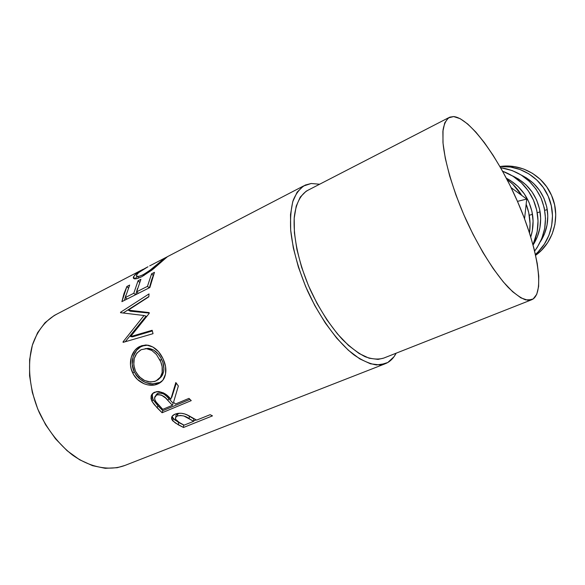 <?xml version="1.0" encoding="UTF-8"?>
<svg xmlns="http://www.w3.org/2000/svg" width="585" height="585" viewBox="0 0 585 585"><rect width="100%" height="100%" fill="white"/><g stroke="black" fill="none" stroke-linecap="round" stroke-linejoin="round"><path stroke-width="0.88" d="M551.545 195.397C561.015 216.157 553.754 242.534 535.633 255.309L541.578 250.175L547.684 242.607L552.196 233.927L554.924 224.472L555.743 214.636L554.602 204.808L551.545 195.397L546.704 186.798L540.269 179.354L532.525 173.365L523.787 169.065L514.427 166.615L504.811 166.082L500.058 166.535C520.767 163.208 543.07 175.405 551.545 195.397M548.211 196.267C557.139 215.96 551.479 240.793 535.436 254.416L538.141 251.864L544.321 244.186L548.898 235.375L551.655 225.788L552.481 215.799L551.319 205.818L548.211 196.267L543.297 187.529L536.774 179.975L528.92 173.891L520.065 169.526L510.573 167.039L499.934 166.542C519.802 165.036 540.123 177.299 548.211 196.267M540.467 241.605C546.624 231.835 548.884 221.152 547.246 209.554C544.255 193.686 535.633 182.213 521.396 175.149L526.434 177.869L533.557 183.39L539.465 190.257L543.926 198.183L546.741 206.849L547.794 215.894L547.055 224.954L544.562 233.664L540.467 241.605M541.081 198.125C548.511 217.145 546.368 234.79 534.646 251.053L537.132 247.557L541.827 238.483L544.657 228.589L545.491 218.285L544.284 207.989L541.081 198.125L536.014 189.109L529.293 181.299L521.206 175.025L512.094 170.513L500.599 167.698C519.188 170.571 532.679 180.714 541.081 198.125M512.182 175.734L518.654 179.12L525.981 184.831L532.072 191.917L536.664 200.099L539.575 209.042L540.672 218.38L539.926 227.726L537.366 236.706L533.089 245.005C539.465 234.914 541.805 223.858 540.101 211.836C536.847 194.893 527.538 182.856 512.182 175.741M533.469 200.107C539.67 215.17 539.524 230.051 533.015 244.742L537.191 231.58L538.032 220.94L536.781 210.3L533.469 200.107L528.24 190.783L521.308 182.717L512.979 176.224L502.566 171.193C516.694 176.443 526.99 186.081 533.469 200.107M530.756 236.969C533.089 229.576 533.659 222.007 532.474 214.271C529.418 197.927 520.708 185.906 506.347 178.191L510.354 180.458L517.908 186.359L524.189 193.686L528.928 202.139L531.933 211.382L533.074 221.028L532.313 230.687L530.756 236.969M526.156 204.216C529.754 213.54 530.866 223.126 529.498 232.969L530.068 223.77L528.76 212.772L526.156 204.216M524.621 218.995L524.577 218.622L524.621 218.995M143.076 269.319L56.884 314.094C45.827 320.002 37.733 330.108 32.599 344.411C26.939 364.053 29.228 389.31 39.283 412.586C47.743 430.048 58.763 444.161 72.343 454.925C90.368 467.759 109.651 471.166 124.963 465.426L384.872 363.892M387.804 362.51L385.625 363.599L376.579 364.96C369.691 363.87 362.203 360.543 354.101 354.985C337.633 342.086 320.222 318.394 307.505 290.825C298.365 269.473 292.763 249.327 290.701 230.388C290.116 218.702 290.935 208.699 293.165 200.37C296.127 193.189 300.178 188.077 305.304 185.05L311.183 183.5L319.615 184.231L311.183 183.5L303.381 186.074L297.114 192.18L292.727 201.759L290.511 214.571L290.686 230.176L293.326 247.938L298.379 267.045L305.648 286.577L314.781 305.553L325.311 323.022L336.704 338.145L348.382 350.254L359.79 358.883L370.429 363.79L379.877 364.952L387.804 362.51C391.233 360.462 394.019 357.355 396.155 353.194L393.99 356.748L387.804 362.51M172.158 416.739L174.637 419.854L183.558 424.981L178.571 422.414L178.359 424.842L183.514 427.474L183.558 424.981L183.514 427.474L212.472 415.869L183.514 427.474L175.354 422.97L172.122 419.979L171.566 418.041L172.18 416.191L175.069 414.143L177.884 413.361L181.174 413.266L184.553 413.909L188.633 415.591L196.633 420.118L210.147 414.685L212.472 415.869L210.147 414.685L196.633 420.118L187.617 415.079C183.185 413.01 179.003 412.703 175.069 414.143C172.18 415.365 171.098 417.105 171.815 419.365L172.794 420.893L178.359 424.842L178.571 422.414L173.197 418.575L172.794 420.893L173.197 418.575L172.078 416.337M191.244 400.615L162.096 412.747L154.36 404.696L151.99 401.376L151.018 398.604L151.164 395.921L152.444 393.69L156.619 391.628L158.82 391.526L163.442 392.893L166.571 394.992L170.835 399.226L175.829 382.531L178.352 385.99L173.562 402.195L175.383 404.067L188.977 398.378L191.244 400.615L188.977 398.378L175.383 404.067L173.562 402.195L178.352 385.99L175.829 382.531L170.835 399.226C166.25 393.193 160.86 390.853 154.652 392.221C152.685 393.04 151.486 394.422 151.062 396.381L151.99 401.376L157.08 407.767L157.965 405.844L153.058 399.643L151.99 401.376L153.058 399.643L152.195 394.89L152.67 393.464L152.144 396.944L152.736 398.985L157.965 405.844L157.08 407.767L162.096 412.747L191.244 400.615M133.629 374.649L131.23 368.981L130.484 364.952L131.303 357.077L134.74 350.481L137.263 348.06L141.665 345.706L146.447 345.004L152.875 347.007L158.659 351.797L163.04 358.759L165.57 366.532L165.548 373.976L162.952 380.067L160.685 382.305L154.703 384.923L147.61 384.842L143.983 383.731L137.395 379.416L133.629 374.649M128.276 310.145L149.175 312.587L149.248 313.319L130.587 336.602L152.166 330.276L153.029 333.684L123.128 342.357L123.025 341.881L144.027 315.505L120.532 312.69L120.561 312.266L149.029 293.904L148.817 296.822L128.276 310.145L130.301 311.198L149.226 313.077L130.301 311.198L128.276 310.145L148.817 296.822L149.029 293.904L120.561 312.266L121.548 312.799L120.561 312.266L120.532 312.69L144.027 315.505L146.045 316.192L144.027 315.505L123.025 341.881L124.371 341.998L123.025 341.881L123.128 342.357L153.029 333.684L152.166 330.276L130.587 336.602L149.248 313.319L149.175 312.587L128.276 310.145M149.862 287.527L121.892 301.648L126.872 286.504L129.658 285.078L125.27 297.582L133.782 293.275L138.067 280.756L140.897 279.308L136.641 291.827L147.457 286.35L151.595 273.817L154.469 272.332L149.862 287.527L151.756 279.476L154.469 272.332L151.595 273.817L147.457 286.35L136.641 291.827L138.477 293.275L136.641 291.827L140.897 279.308L138.067 280.756L133.782 293.275L125.27 297.582L127.113 299.008L125.27 297.582L129.658 285.078L126.872 286.504L128.32 288.017L126.872 286.504L123.969 293.633L121.892 301.648L149.862 287.527M135.932 273.992L133.453 276.888C132.81 279.593 135.632 279.513 141.914 276.647L153.424 268.881L166.893 257.137C167.815 256.42 167.741 256.413 166.666 257.122L163.968 258.453L167.339 256.771L151.968 270.043L141.914 276.647L136.832 278.672L133.833 278.599L133.292 277.904L133.475 276.844L135.098 274.76L138.477 272.076L146.857 267.345M163.873 258.497L161.665 260.639L163.873 258.497M160.912 261.305L161.665 260.639C156.955 265.305 150.82 269.963 143.266 274.628L148.334 271.572L160.912 261.305M142.118 275.199L143.266 274.628C138.111 277.027 135.888 277.129 136.605 274.935L138.579 272.654L136.605 274.928L136.78 276.325L139.15 276.317L142.118 275.199M147.99 266.745L138.579 272.654L146.382 267.601M383.716 358.093L378.042 359.402L369.142 358.225L359.146 353.53L348.441 345.369L337.508 333.976L326.854 319.79L317.011 303.432L308.47 285.677L301.663 267.411L296.909 249.517L294.401 232.867L294.196 218.205L296.215 206.132L300.28 197.065L306.123 191.236L308.149 190.147C300.756 194.118 295.834 203.361 294.27 217.218C292.997 236.676 298.76 263.542 310.211 289.648C319.512 309.392 330.218 325.962 342.313 339.358C350.203 347.168 357.808 352.945 365.12 356.711C372.097 359.241 378.283 359.709 383.687 358.108L531.443 299.842M533.14 298.979L531.889 299.666L525.637 299.871C520.577 297.955 514.749 293.787 508.175 287.359C494.559 272.734 478.72 247.462 465.733 219.053C453.097 190.498 444.761 162.045 442.962 142.404L443.028 129.943C444.212 123.508 446.465 119.245 449.777 117.146L453.631 116.561C469.96 118.104 498.376 157.555 517.462 201.357C536.672 245.115 545.147 290.277 533.14 298.979L527.824 300.259L520.906 297.875L512.621 291.71L503.254 281.853L493.214 268.61L482.954 252.493L472.987 234.234L463.817 214.71L455.905 194.915L449.646 175.844L445.309 158.411L443.05 143.405L442.882 131.428L444.724 122.865L448.388 117.914L453.631 116.561L460.168 118.675L467.7 123.991L475.919 132.173L484.519 142.813L493.228 155.5L501.784 169.789L509.937 185.226L517.462 201.357L524.145 217.73L529.791 233.868L534.215 249.305L537.249 263.542L538.756 276.113L538.617 286.511L536.759 294.277L533.14 298.979M56.906 314.086L54.222 315.498L45.03 322.679L37.608 332.675L32.365 345.179L29.616 359.724L29.579 375.709L32.314 392.403L37.747 409.032L45.63 424.776L55.582 438.882L67.092 450.706L79.597 459.744L92.503 465.66L105.212 468.307L117.212 467.707L125.007 465.411M138.177 277.027L138.221 278.27L138.155 277.071M144.005 275.506L143.266 274.628L144.005 275.506M162.111 261.32L161.665 260.639L162.111 261.32M135.076 278.884L137.102 276.456L135.076 278.884M135.625 294.716L133.782 293.275L135.625 294.716M135.757 294.65L137.446 288.588L135.757 294.65M139.559 282.328L138.067 280.756L139.559 282.328M149.292 287.82L147.457 286.35L149.292 287.82M149.424 287.747L151.5 280.339L149.424 287.747M153.138 275.469L151.595 273.817L153.138 275.469M124.437 300.361L125.797 295.469L124.437 300.361M132.568 336.828L130.587 336.602L132.568 336.828L152.327 330.942L132.568 336.828M123.186 312.975L148.831 296.573L123.186 312.975M125.248 341.742L146.045 316.192L125.248 341.742M145.087 345.091L140.546 346.927L136.612 350.254L133.131 356.726L132.239 364.396L134.338 372.023C129.322 362.378 133.709 349.545 142.016 346.144L140.144 346.32C131.822 349.698 127.515 362.868 132.685 372.842L134.338 372.023L136.334 375.424L138.938 378.378L145.416 382.51L152.575 383.899L159.193 382.546C149.109 385.903 140.824 382.393 134.338 372.023L132.685 372.842C137.241 383.087 149.884 387.745 157.884 383.921L162.74 380.345L157.884 383.921C160.78 382.67 162.915 380.674 164.283 377.925C166.747 372.184 166.33 365.8 163.04 358.759C159.42 351.139 154.338 346.605 147.786 345.15L140.144 346.32L145.606 344.989M159.522 359.139L160.071 360.265L161.687 359.475C158.572 352.93 154.148 349.23 148.422 348.36L145.153 348.66L148.239 348.353L153.526 349.969L158.184 353.947L160.941 357.991L162.886 362.503L163.88 368.645L163.595 371.555L161.489 376.528L159.632 378.356L162.169 375.519C164.582 370.773 164.422 365.42 161.687 359.475L160.071 360.265C162.93 366.451 163.142 371.98 160.707 376.857L155.99 380.959C147.727 383.526 140.905 380.33 135.53 371.365C131.998 361.501 133.899 354.276 141.219 349.684L146.484 348.667M171.756 397.361L176.282 383.175L171.756 397.361M189.949 399.35L162.82 410.677L162.096 412.747L162.82 410.677L157.965 405.844L162.82 410.677L189.949 399.35M155.976 395.072L157.226 393.647L159.266 392.952M155.822 395.467L157.818 393.332L156.685 394.963C161.175 394.341 164.919 396.184 167.91 400.498L168.831 398.634L173.167 403.299L168.831 398.634C165.928 394.422 162.257 392.652 157.818 393.332L154.857 396.725L154.696 399.336L156.122 402.005L162.762 409.346L172.392 405.317L173.167 403.299L172.392 405.317L162.762 409.346L158.125 404.469C155.866 402.319 154.681 400.067 154.572 397.705L156.685 394.963L158.104 394.597L161.35 395.058L165.628 398.063L172.392 405.317L167.91 400.498L168.831 398.634L166.615 396.272L163.997 394.136L160.809 392.981M196.209 419.898L193.679 420.915L196.209 419.898M176.1 415.116L177.299 413.997L179.858 413.215L177.884 413.712L177.416 415.979C181.95 415.109 185.854 416.008 189.138 418.684L189.379 416.279L193.759 418.838L187.017 414.882L189.379 416.279L189.138 418.684L193.657 421.317L193.759 418.838L193.657 421.317L184.085 425.163L193.657 421.317L183.836 415.972L180.451 415.438L177.416 415.979L177.884 413.712C176.151 414.509 175.515 415.584 175.975 416.929L175.968 416.929M179.273 422.472L184.085 425.163L179.273 422.472L175.559 419.226C175.069 417.858 175.683 416.776 177.416 415.979L175.646 417.39L175.566 419.248L179.273 422.472M154.725 381.442L158.264 379.628L160.107 377.771L162.155 372.696L162.125 366.583L160.743 361.808L156.48 354.547L151.756 350.393L146.425 348.66L141.219 349.684L136.883 353.106L134.243 358.532L133.775 364.967L135.53 371.365L139.347 376.806L144.649 380.542L150.542 381.998L154.725 381.442M517.462 201.372L526.719 199.061L524.555 218.819L526.719 199.061L517.462 201.372M511.136 187.668L526.719 199.061L511.136 187.668M521.82 195.478L512.774 184.231L506.976 179.398C512.95 183.741 517.9 189.101 521.82 195.478M544.745 210.351L547.246 209.554M537.257 212.743L540.101 211.836M529.257 215.302L532.474 214.271M303.644 185.913L167.493 256.639M163.537 258.694L149.723 265.868M308.134 190.154L448.739 117.68M164.005 259.608L163.617 258.936M134.989 278.884L133.453 276.888M162.169 375.519L160.707 376.864M148.422 348.36L146.491 348.667M152.195 394.89L151.054 396.374M172.29 417.149L171.815 419.365"/></g></svg>
